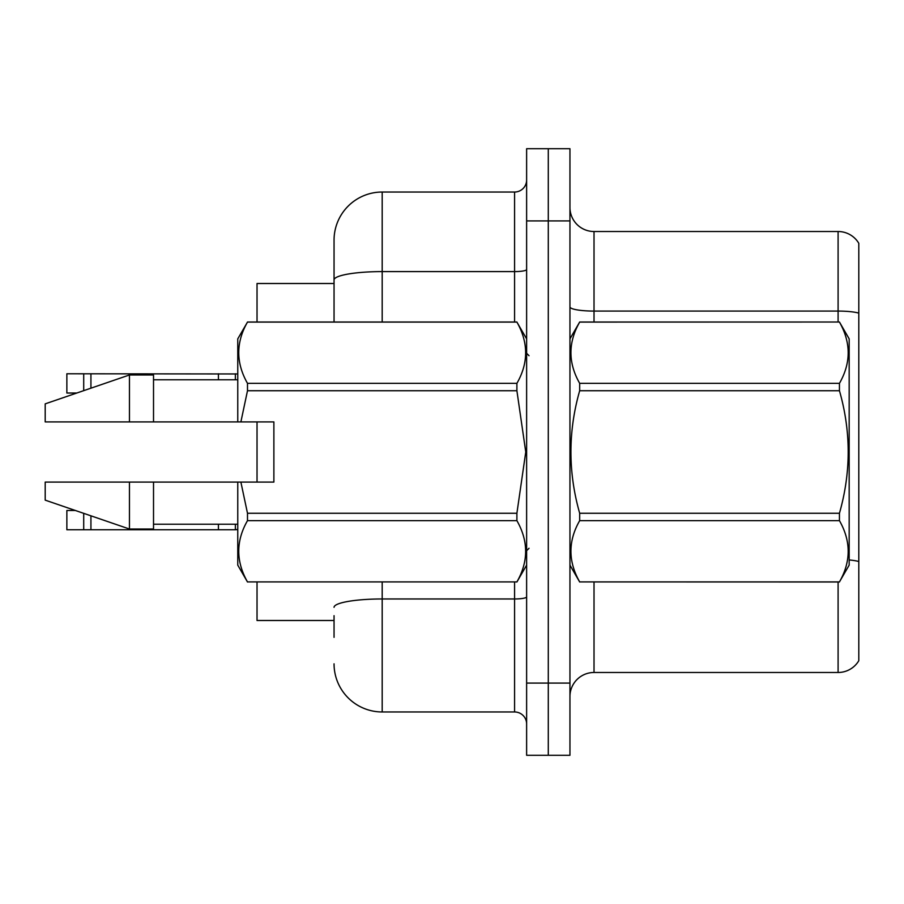 <?xml version="1.0" encoding="UTF-8"?>
<svg xmlns="http://www.w3.org/2000/svg" width="904" height="904" viewBox="0 0 904 904"><rect width="100%" height="100%" fill="white"/><g stroke="black" fill="none" stroke-linecap="round" stroke-linejoin="round"><path stroke-width="1.36" d="M334.051 279.957L334.051 240.17A48.138 48.138 0 0 1 382.189 192.032L382.189 271.595A48.138 8.362 180 0 0 334.051 279.957L334.051 322.016L334.051 266.657L334.051 283.506L257.03 283.506L257.03 322.016M257.03 482.092L257.03 421.908M334.051 620.494L257.03 620.494L257.03 581.984M569.949 696.566A24.069 24.069 0 0 1 594.018 672.486L838.098 672.486L838.098 581.984M548.287 683.085L548.287 755.292L569.949 755.292L569.949 683.085L548.287 683.085L548.287 755.292L526.625 755.292L526.625 683.085L548.287 683.085L548.287 220.915L548.287 683.085M526.625 683.085L526.625 148.708L548.287 148.708L548.287 220.915L548.287 148.708L569.949 148.708L569.949 683.085M858.8 243.3A24.069 24.069 0 0 0 838.098 231.514A24.069 24.069 0 0 1 858.8 243.3L858.8 660.7A24.069 24.069 0 0 1 838.098 672.486M858.8 313.123L858.8 314.422L858.8 313.123A24.069 4.181 180 0 0 838.098 311.078L838.098 231.514L594.018 231.514A24.069 24.069 0 0 1 569.949 207.434A24.069 24.069 0 0 0 594.018 231.514L594.018 322.016M334.051 637.343L334.051 615.68M382.189 581.984L382.189 711.968L514.579 711.968L514.579 581.984M382.189 192.032L514.579 192.032A12.034 12.034 0 0 0 526.625 179.998M334.051 240.17L334.051 266.657M526.625 724.002A12.034 12.034 0 0 0 514.579 711.968M382.189 711.968A48.138 48.138 0 0 1 334.051 663.83M237.763 529.563L235.356 529.744L237.763 529.371M83.71 513.348L83.71 529.744L66.862 529.744L66.862 510.489L75.394 510.489M83.71 529.744L235.356 529.744L235.356 524.218M218.418 524.218L218.418 529.744M90.931 515.822L90.931 529.744M237.763 373.962L66.862 373.77L66.862 393.025L76.795 393.025M218.418 379.782L218.418 373.77M90.931 388.178L90.931 373.77M83.71 390.652L83.71 373.77M569.949 338.864L579.679 322.016L839.443 322.016L849.172 338.864L849.172 565.136L839.443 581.916C851.093 561.576 851.093 541.157 839.443 520.647L579.679 520.647C568.017 540.987 568.017 561.407 579.679 581.916L839.443 581.984M839.443 322.016L579.679 322.084C568.017 342.424 568.017 362.843 579.679 383.352L579.679 390.731C568.017 431.479 568.017 472.317 579.679 513.269L579.679 520.647M579.679 383.352L839.443 383.352C851.093 363.012 851.093 342.593 839.443 322.084M839.443 383.352L839.443 390.731L579.679 390.731M579.679 513.269L839.443 513.269C851.105 472.317 851.105 431.479 839.443 390.731M839.443 513.269L839.443 520.647M569.949 565.136L579.679 581.984M579.679 581.916L839.443 581.916M240.882 421.908L273.878 421.908L273.878 482.092L240.882 482.092L247.493 513.269L516.896 513.269L525.755 452L516.896 390.731L247.493 390.731L240.882 421.908L237.763 421.908L237.763 338.864L247.493 322.084C235.842 342.424 235.842 362.843 247.493 383.352L516.896 383.352C528.546 363.012 528.546 342.593 516.896 322.084L247.493 322.084M516.896 513.269L516.896 520.647L247.493 520.647C235.842 540.987 235.842 561.407 247.493 581.916L516.896 581.916C528.546 561.576 528.546 541.157 516.896 520.647M240.882 482.092L237.763 482.092L237.763 565.136L247.493 581.984M247.493 513.269L247.493 520.647M237.763 482.092L153.522 482.092L153.522 529.032L129.453 529.032L129.453 482.092L45.2 482.092L45.2 500.138L129.453 529.032M153.522 482.092L129.453 482.092M45.2 482.092L77.043 482.092M526.625 338.864L516.896 322.084M516.896 383.352L516.896 390.731M247.493 581.916L516.896 581.916M247.493 383.352L247.493 390.731M129.453 374.968L129.453 421.908L45.2 421.908L45.2 403.862L129.453 374.968L153.522 374.968L153.522 421.908L237.763 421.908M129.453 421.908L153.522 421.908M594.018 581.984L594.018 672.486M838.098 322.016L838.098 311.078L594.018 311.078A24.069 4.181 0 0 1 569.949 306.897M858.8 561.531A24.069 4.181 180 0 0 849.172 559.96M569.949 220.915L526.625 220.915M526.625 596.877A12.034 2.091 0 0 1 514.579 598.968L382.189 598.968A48.138 8.362 180 0 0 334.051 607.318M382.189 322.016L382.189 271.595L514.579 271.595L514.579 192.032M514.579 322.016L514.579 271.595A12.034 2.091 0 0 0 526.625 269.505M235.356 373.77L235.356 379.782M529.032 355.713L526.625 353.306M526.625 565.136L516.896 581.984M153.522 524.218L237.763 524.218M247.493 322.016L516.896 322.016M153.522 379.782L237.763 379.782M529.032 548.287L526.625 550.694"/></g></svg>
